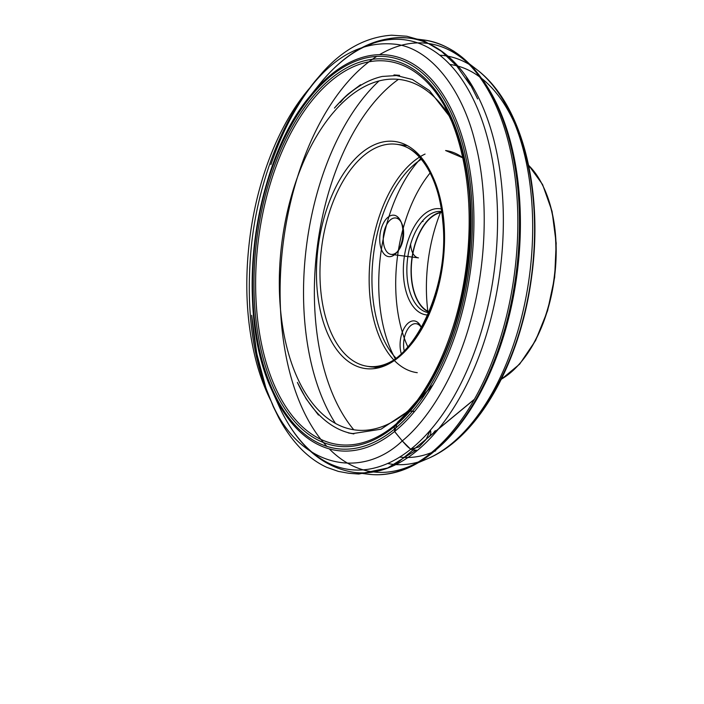 <?xml version="1.0" encoding="UTF-8"?>
<svg xmlns="http://www.w3.org/2000/svg" width="704" height="704" viewBox="0 0 704 704"><rect width="100%" height="100%" fill="white"/><g stroke="black" fill="none" stroke-linecap="round" stroke-linejoin="round"><path stroke-width="1.06" d="M401.324 353.813A20.874 11.396 97.3 0 1 405.636 325.882A20.874 11.396 97.3 0 1 421.071 326.876L421.467 327.712M392.524 255.966A20.874 11.396 97.3 0 1 380.732 230.604A20.874 11.396 97.3 0 1 400.717 221.153A20.874 11.396 97.3 0 1 396.713 252.56A20.874 11.396 97.3 0 1 392.524 255.966M427.733 315.022A53.522 29.225 97.3 0 1 404.122 258.122A53.522 29.225 97.3 0 1 441.258 208.965M441.637 211.508A50.987 27.843 -82.7 0 0 432.318 213.118A50.987 27.843 -82.7 0 0 406.912 266.939A50.987 27.843 -82.7 0 0 428.745 312.664M441.725 212.08A50.987 27.843 -82.7 0 0 436.524 213.655A50.987 27.843 -82.7 0 0 411.33 263.745A50.987 27.843 -82.7 0 0 428.965 312.127M441.769 212.432A50.626 27.65 -82.7 0 0 436.55 214.007A50.626 27.65 -82.7 0 0 411.523 263.798A50.626 27.65 -82.7 0 0 429.097 311.802M421.432 327.774A18.348 10.014 -82.7 0 0 416.126 323.708A18.348 10.014 -82.7 0 0 406.111 332.244A18.348 10.014 -82.7 0 0 404.263 351.041M423.095 221.47A18.348 10.014 -82.7 0 0 422.11 221.434M410.617 244.182A18.348 10.014 -82.7 0 0 418.458 257.866L391.125 254.382A18.348 10.014 -82.7 0 0 394.486 253.801A18.348 10.014 -82.7 0 0 398.165 250.809A18.348 10.014 -82.7 0 0 401.676 223.212A18.348 10.014 -82.7 0 0 395.762 217.985A18.348 10.014 -82.7 0 0 383.504 234.916A18.348 10.014 -82.7 0 0 391.125 254.382M318.454 415.061L306.152 398.834L297.396 382.413C305.342 399.467 315.093 412.535 326.63 421.617C335.166 428.261 344.247 432.362 353.874 433.919L348.313 432.916L352.862 433.576L381.005 429.211L408.496 410.995L414.506 411.567L409.015 410.67L397.531 422.321L394.601 431.499L402.274 440.924L410.687 449.275L419.162 446.855L426.096 439.463L430.399 430.188C431.218 432.96 430.734 435.134 428.956 436.718M373.648 145.103A114.497 62.533 97.3 0 1 438.275 284.504A114.497 62.533 97.3 0 1 328.53 335.597A114.497 62.533 97.3 0 1 373.648 145.103M375.901 147.796A111.971 61.151 -82.7 0 0 320.091 266.042A111.971 61.151 -82.7 0 0 368.095 366.406A111.971 61.151 -82.7 0 0 442.913 263.067A111.971 61.151 -82.7 0 0 396.414 144.267A111.971 61.151 -82.7 0 0 375.901 147.796M407.95 347.125A116.398 63.562 97.3 0 1 430.162 172.929M528.607 165.361A116.398 63.562 97.3 0 1 554.206 277.262A116.398 63.562 97.3 0 1 501.345 379.157M427.891 311.634A116.398 63.562 97.3 0 1 440.563 212.291M418.924 400.224A176.625 96.457 97.3 0 1 387.578 424.371A176.625 96.457 97.3 0 1 279.814 300.238A176.625 96.457 97.3 0 1 367.523 85.105A176.625 96.457 97.3 0 1 454.115 124.282M352.132 67.32A193.222 105.521 -82.7 0 0 256.177 302.676A193.222 105.521 -82.7 0 0 374.07 438.469A193.222 105.521 -82.7 0 0 409.13 411.215A193.222 105.521 -82.7 0 0 447.383 111.188A193.222 105.521 -82.7 0 0 352.132 67.32M351.226 63.078A197.551 107.879 -82.7 0 0 273.372 391.75A197.551 107.879 -82.7 0 0 462.722 303.591A197.551 107.879 -82.7 0 0 351.226 63.078M351.384 65.49A195.034 106.515 97.3 0 1 461.463 302.949A195.034 106.515 97.3 0 1 274.516 389.99A195.034 106.515 97.3 0 1 351.384 65.49M374.361 444.33A199.329 108.856 97.3 0 1 272.298 391.16L272.298 391.16A199.329 108.856 97.3 0 1 309.892 96.263A199.329 108.856 97.3 0 1 351.727 61.442A199.329 108.856 97.3 0 1 473.352 201.529A199.329 108.856 97.3 0 1 374.361 444.33M389.382 462.704A216.603 118.29 -82.7 0 0 492.158 158.884A216.603 118.29 -82.7 0 0 319.334 84.48L309.892 96.263C252.798 163.786 233.966 311.458 272.298 391.16L278.476 404.932A216.603 118.29 -82.7 0 0 389.382 462.704M369.16 45.03A218.882 119.53 97.3 0 1 409.279 38.122A218.882 119.53 97.3 0 1 503.105 234.326A218.882 119.53 97.3 0 1 394.02 465.467A218.882 119.53 97.3 0 1 353.91 472.375C321.658 467.157 296.516 444.673 278.476 404.932M353.91 472.375L368.394 474.223A218.882 119.53 -82.7 0 0 408.505 467.315A218.882 119.53 -82.7 0 0 517.598 236.174A218.882 119.53 -82.7 0 0 423.764 39.97L409.279 38.122C376.754 35.086 346.773 50.538 319.334 84.48M410.678 466.532A217.774 118.923 -82.7 0 0 454.326 430.998L454.326 430.998A217.774 118.923 -82.7 0 0 496.1 103.374L496.1 103.374C478.122 65.771 454.01 44.642 423.764 39.97M411.092 466.074A217.237 118.633 -82.7 0 0 454.634 430.628L454.634 430.628A217.237 118.633 -82.7 0 0 496.311 103.814L496.1 103.374M329.261 448.879A215.978 117.946 -82.7 0 0 409.79 466.268A215.978 117.946 -82.7 0 0 412.518 465.054A215.978 117.946 -82.7 0 0 517.554 270.107A215.978 117.946 -82.7 0 0 461.842 58.062A215.978 117.946 -82.7 0 0 379.526 54.683M376.64 56.461A215.978 117.946 -82.7 0 0 283.254 242.713A215.978 117.946 -82.7 0 0 326.92 446.442M387.649 463.487A205.955 112.473 -82.7 0 0 427.205 458.867A205.955 112.473 -82.7 0 0 429.801 457.714A205.955 112.473 -82.7 0 0 529.962 271.806A205.955 112.473 -82.7 0 0 476.837 69.599A205.955 112.473 -82.7 0 0 439.71 55.202M379.06 80.934A205.955 112.473 -82.7 0 0 335.394 423.35M449.803 64.442A197.903 108.073 97.3 0 1 481.061 77.968M481.474 78.294A197.903 108.073 97.3 0 1 477.734 415.589M512.002 298.848A125.875 68.737 -82.7 0 0 518.769 245.775M420.719 158.567A125.875 68.737 -82.7 0 0 395.208 358.662M435.706 450.789A197.903 108.073 97.3 0 1 399.74 457.072M353.742 429.73A197.903 108.073 97.3 0 1 317.258 247.051A197.903 108.073 97.3 0 1 398.411 79.367M417.27 372.68A111.971 61.151 97.3 0 1 369.274 272.307A111.971 61.151 97.3 0 1 425.075 154.07M463.866 158.286L445.597 150.533A111.971 61.151 97.3 0 1 463.927 158.585M421.318 159.271A109.947 60.042 -82.7 0 0 373.551 254.223A109.947 60.042 -82.7 0 0 395.956 358.125M528.739 166.003A115.386 63.017 97.3 0 1 554.497 277.297A115.386 63.017 97.3 0 1 501.635 378.567M433.127 384.586L396.114 424.046C394.073 426.078 393.747 428.824 395.146 432.274L402.274 440.924C428.657 419.346 456.254 374.898 471.082 319.097C488.382 256.08 487.388 188.302 475.112 142.287C463.276 92.796 433.646 50.899 398.288 44.598C365.763 40.049 336.635 54.102 310.886 86.759C281.362 121.933 256.353 187.273 250.906 251.231C245.828 311.863 252.894 359.577 270.873 400.602C298.153 467.148 360.826 480.524 402.274 440.924C406.27 445.254 410.819 451.422 416.222 450.05L387.728 467.975L358.829 474.038L348.779 473.282L338.378 471.398L326.911 467.386C318.085 463.373 309.786 457.521 302.007 449.856C293.137 440.933 285.393 430.258 278.784 417.842L273.266 406.569L265.945 388.133L256.766 353.61L251.689 315.295C254.734 351.375 261.73 381.154 272.694 404.624L271.163 401.289C265.135 389.488 260.19 376.394 256.335 362.006C245.793 321.49 243.998 277.438 250.941 229.838C255.746 198.466 264.053 169.488 275.854 142.894C285.507 121.317 296.824 102.986 309.822 87.912L313.658 83.336C304.216 94.961 295.478 108.75 287.434 124.714C281.23 137.086 275.722 150.366 270.908 164.551L271.19 163.724C282.48 130.891 297.106 103.356 315.084 81.127L322.634 72.318C343.174 49.359 366.177 36.986 391.635 35.2L406.815 36.238L424.67 41.281L441.47 51.313L456.861 66.132L470.386 85.334L465.986 76.349M378.954 367.796L368.095 366.406C406.798 375.144 450.877 293.031 442.754 221.32C439.472 178.2 419.505 146.414 396.414 144.267L407.282 145.649M368.394 474.223C382.184 475.93 396.018 473.563 409.895 467.113C425.674 459.694 440.484 447.656 454.326 430.998L454.634 430.628C441.135 446.785 427.055 458.278 412.394 465.106L414.462 464.288M496.311 103.814C486.728 83.626 475.244 68.376 461.842 58.062L476.837 69.599C522.676 104.139 543.418 190.617 531.696 276.364C520.766 360.853 479.433 437.228 427.205 458.867L418.51 462.563M409.13 411.215C470.149 347.547 490.477 188.135 447.383 111.188M416.126 323.708L419.417 324.122M395.762 217.985L399.054 218.407M401.676 223.212L400.717 221.153M398.165 250.809L396.713 252.56M528.563 165.123L542.582 184.536L552.059 211.323L556.195 243.179L554.664 277.323L547.58 310.754L535.577 340.542L519.684 364.1L501.239 379.377M453.552 51.005L454.018 51.304M467.122 77.977L477.62 98.93M433.682 432.529L435.327 430.663M432.766 385.211L403.506 416.715L413.785 405.75L408.285 411.708L417.63 400.215L405.61 414.832L414.322 404.413L408.522 410.397L417.164 400.611C431.279 381.154 442.851 357.79 451.871 330.528C469.19 278.485 473.862 216.383 464.306 165.59C460.064 142.921 453.587 123.323 444.884 106.806L452.848 123.957L446.688 110.502L450.507 117.63M450.516 117.647L429.431 90.57L412.394 79.499L393.958 74.923L399.59 75.346L382.29 76.446C369.054 79.394 356.25 86.671 343.869 98.278C336.213 107.598 343.508 98.023 340.868 101.086L334.453 108.073C336.354 105.714 343.543 97.926 348.7 93.614L360.58 84.718M428.314 437.281L474.487 399.194M474.373 399.397L394.627 465.186"/></g></svg>
